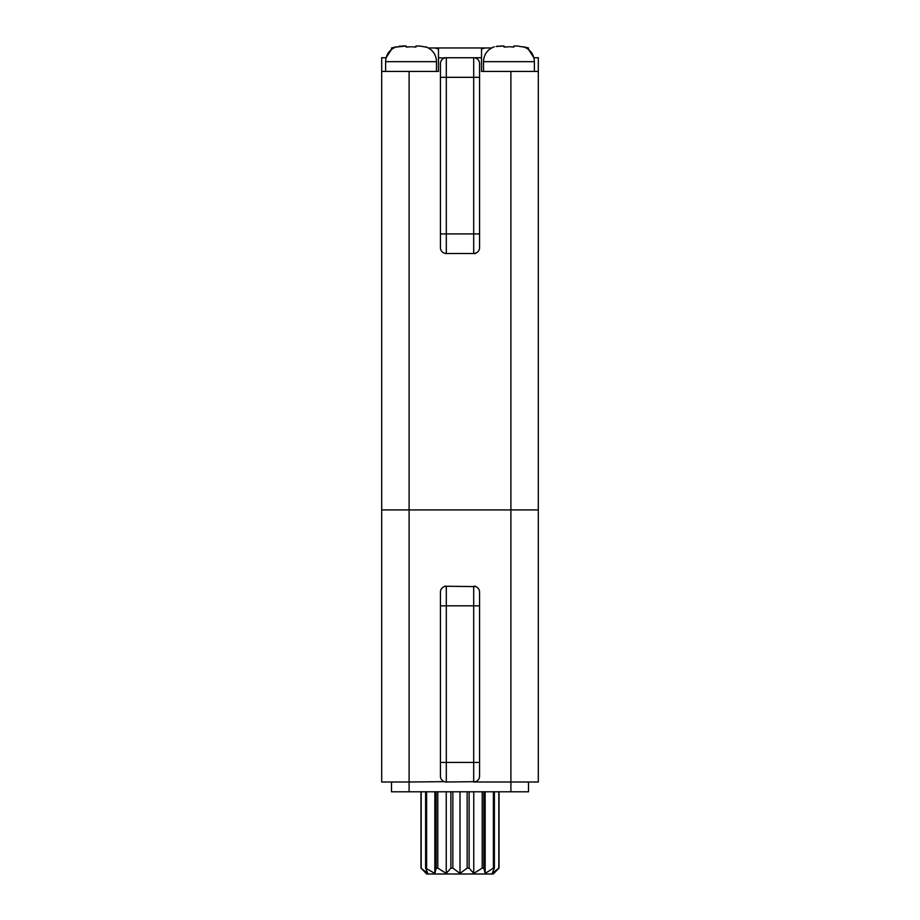 <?xml version="1.0" encoding="UTF-8"?>
<svg xmlns="http://www.w3.org/2000/svg" width="920" height="920" viewBox="0 0 920 920"><rect width="100%" height="100%" fill="white"/><g stroke="black" fill="none" stroke-linecap="round" stroke-linejoin="round"><path stroke-width="1.38" d="M467.153 791.786L467.153 868.123L460 873.436L452.847 868.123L450.88 868.123L446.234 873.436L437.805 868.123L436.183 868.123L434.849 873.436L425.603 868.123L427.811 873.436L420.969 868.123L426.719 874L493.281 874L499.031 868.123L499.031 791.786M482.379 874L437.494 874M450.88 868.123L450.88 791.786M452.847 868.123L452.847 791.786M436.183 868.123L436.183 791.786M437.805 868.123L437.805 791.786M425.603 868.123L425.603 791.786M426.615 868.123L426.615 791.786M420.969 868.123L420.969 791.786M421.187 868.123L421.187 791.786M467.153 868.123L469.119 868.123L469.119 791.786M469.119 868.123L473.765 873.436L482.195 868.123L482.195 791.786M482.195 868.123L483.816 868.123L483.816 791.786M483.816 868.123L485.15 873.436L493.384 868.123L493.384 791.786M493.384 868.123L494.397 868.123L494.397 791.786M494.397 868.123L492.188 873.436L498.812 868.123L498.812 791.786M460 873.436L460 791.786M473.765 873.436L473.765 791.786M485.15 873.436L485.15 791.786M446.234 873.436L446.234 791.786M434.849 873.436L434.849 791.786M538.303 71.45L510.899 71.45L510.899 509.91L538.303 509.91L381.697 509.91L510.899 509.91L510.899 782L538.303 782L538.303 57.741L533.887 57.741L528.505 49.438L528.505 47.955L523.618 46.782C530.46 49.53 534.048 54.487 534.382 61.663L483.494 61.663L483.494 71.45M436.505 71.45L436.505 61.663L385.618 61.663C385.952 54.487 389.539 49.53 396.382 46.782L391.494 47.955L391.494 49.438L386.112 57.741L381.697 57.741L381.697 782L409.101 782L409.101 71.45L438.472 71.45L438.472 57.741L444.337 58.075M444.337 781.666L409.101 782L409.101 791.786L391.494 791.786L391.494 782M440.427 592.123A5.877 5.877 0 0 1 446.303 586.259L444.337 586.259L446.303 586.259A5.877 5.877 0 0 0 440.427 592.123L440.427 776.123A5.877 5.877 0 0 0 446.303 782L475.663 781.666M409.101 791.786L510.899 791.786L510.899 782L473.697 782A5.877 5.877 0 0 0 479.573 776.123A5.877 5.877 0 0 1 473.697 782L473.697 762.427L479.573 762.427L479.573 776.123M510.899 791.786L528.505 791.786L528.505 782M440.427 776.123A5.877 5.877 0 0 0 446.303 782L446.303 586.259L475.663 586.592M479.573 762.427L479.573 592.123A5.877 5.877 0 0 0 473.697 586.259L475.663 586.259M483.494 61.663C483.828 54.487 487.416 49.53 494.258 46.782L491.567 47.955L428.433 47.955L425.741 46.782C432.584 49.53 436.172 54.487 436.505 61.663M381.697 71.45L409.101 71.45M510.899 71.45L481.528 71.45L481.528 47.955M475.663 253.494L473.697 253.494L475.663 253.149M440.427 63.618A5.877 5.877 0 0 1 446.303 57.741A5.877 5.877 0 0 0 440.427 63.618L440.427 247.618A5.877 5.877 0 0 0 446.303 253.494L473.697 253.494A5.877 5.877 0 0 0 479.573 247.618A5.877 5.877 0 0 1 473.697 253.494L473.697 77.314L446.303 77.314L446.303 57.741L481.528 57.741M438.472 57.741L438.472 47.955M446.303 57.741L444.337 57.741L446.303 57.741M475.663 57.741L473.697 57.741A5.877 5.877 0 0 1 475.663 58.075L475.663 57.741M479.573 77.314L473.697 77.314L473.697 57.741A5.877 5.877 0 0 1 479.573 63.618L479.573 247.618M523.618 47.069L517.408 46L513.832 46L513.832 47.069L509.979 46.793M517.419 46L513.832 46L513.832 47.069M498.502 46.092L496.432 46.425M508.932 46.782L504.045 47.069L504.045 46L496.098 46.506M505.356 46.931L506.425 46.851M500.457 46L504.045 46L504.045 47.069M425.741 47.069L419.543 46L415.955 46L415.955 47.069L412.103 46.793M411.067 46.782L406.168 47.069L406.168 46L406.168 47.069M402.58 46L406.168 46L396.382 47.069M407.479 46.931L408.56 46.851M419.554 46L415.955 46L415.955 47.069M402.592 46L402.005 46.011M400.625 46.092L398.567 46.425M479.573 592.123A5.877 5.877 0 0 0 473.697 586.259L473.697 762.427L440.427 762.427M440.427 605.831L479.573 605.831M440.427 247.618A5.877 5.877 0 0 0 446.303 253.494L446.303 77.314L440.427 77.314M440.427 233.91L479.573 233.91M437.909 48.794L434.884 47.955M485.116 47.955L482.091 48.794L485.093 47.955M534.382 61.663L534.382 71.45M385.618 61.663L385.618 71.45"/></g></svg>

